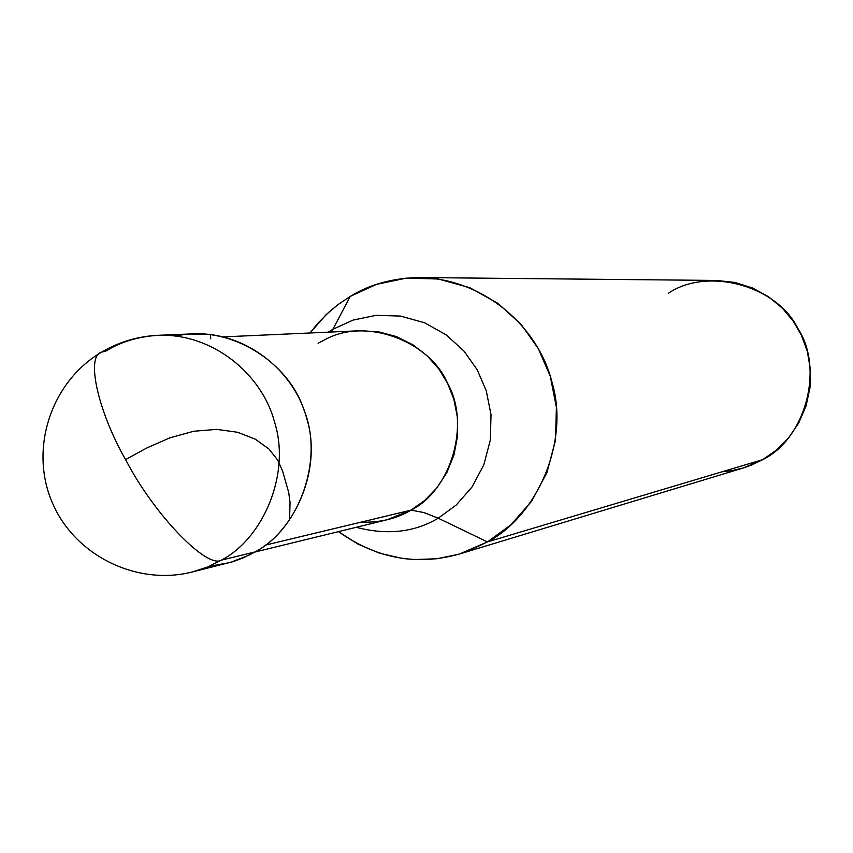<?xml version="1.0" encoding="UTF-8"?>
<svg xmlns="http://www.w3.org/2000/svg" width="853" height="853" viewBox="0 0 853 853"><rect width="100%" height="100%" fill="white"/><g stroke="black" fill="none" stroke-linecap="round" stroke-linejoin="round"><path stroke-width="1.28" d="M209.22 566.296L230.246 562.5L249.204 555.079L254.951 551.955L221.439 560.133C207.034 569.122 154.318 514.828 126.18 460.684C98.479 412.777 85.3 356.064 101.582 352.15C119.1 341.85 138.037 336.231 158.381 335.293C213.463 333.246 262.148 374.787 274.453 421.808C291.161 473.34 263.246 538.414 221.439 560.133L207.599 566.978L192.288 571.99L207.599 566.978L221.439 560.133C263.246 538.414 291.161 473.34 274.453 421.808C262.148 374.787 213.463 333.246 158.381 335.293C138.442 336.519 120.987 341.776 105.985 351.031L101.582 352.15C85.3 356.064 98.479 412.777 126.18 460.684C154.318 514.828 207.034 569.122 221.439 560.133L254.951 551.955C298.507 529.734 324.769 459.799 303.753 409.408C288.783 362.482 229.915 323.692 176.23 336.007M158.381 335.293L193.716 333.832C247.263 331.849 294.562 372.143 306.504 417.746C322.722 467.732 295.596 530.865 254.951 551.955L243.5 557.745L233.136 561.626L192.288 571.99C136.32 586.203 74.083 555.154 52.012 501.927C29.343 448.817 50.945 382.634 100.345 352.886M360.894 522.175C379.958 522.729 396.688 518.709 411.071 510.126L265.24 545.152L411.071 510.126L387.177 519.744L254.684 552.104M223.849 336.86L360.105 330.729L378.423 331.774L396.421 336.583L413.044 344.889L427.417 356.064L438.986 369.189L447.633 383.423L453.924 399.492L457.421 417.373L457.517 436.224L453.956 455.001L446.855 472.583L436.779 488.001L424.538 500.604L411.071 510.126L423.984 512.578L438.239 518.208C414.334 532.368 387.017 535.396 356.277 527.293C387.017 535.396 414.334 532.368 438.239 518.208L487.436 541.922L468.734 550.825L458.551 554.279L436.853 558.768L414.004 559.557L402.424 558.459L379.564 553.213L357.961 544.107L338.46 531.643C376.408 558.587 416.765 566.029 459.511 553.992L487.436 541.922L762.667 459.65L743.411 467.934L459.511 553.992M328.33 332.158L332.873 329.301L331.284 332.02L332.873 329.301L328.33 332.158M722.096 471.784L731.607 470.696L743.72 467.849L752.239 464.778L762.667 459.65L487.436 541.922C536.281 516.769 570.017 442.728 552.062 382.443C538.574 327.477 484.867 278.856 419.911 277.545C393.318 277.929 370.095 284.209 350.263 296.375L376.418 284.39L406.401 278.099L438.357 279.006L469.779 287.685L498.067 303.455L521.258 324.577L538.382 348.749L550.206 376.066L556.401 407.254L555.484 440.308L546.944 472.583L531.494 501.415L510.915 524.83L487.436 541.922L438.239 518.208L456.227 505.051L471.986 487.042L483.8 464.885L490.326 440.095L491.019 414.718L486.263 390.77L477.2 369.786L464.085 351.201L446.322 334.952L424.634 322.797L400.537 316.079L376.002 315.333L352.971 320.12L332.873 329.301L350.263 296.375L337.895 304.692L326.059 314.736L310.002 332.979L317.721 323.404L328.949 312.059L337.895 304.692L350.263 296.375L332.873 329.301L352.971 320.12L376.002 315.333L400.537 316.079L424.634 322.797L446.322 334.952L464.085 351.201L477.2 369.786L486.263 390.77L491.019 414.718L490.326 440.095L483.8 464.885L471.986 487.042L456.227 505.051L438.239 518.208L423.984 512.578L411.071 510.126C451.162 490.24 470.92 423.813 447.42 382.997C429.709 341.381 366.673 317.103 325.686 339.27L318.105 343.29M419.911 277.545L716.563 280.445L734.849 282.428L752.549 288.005L768.66 296.823L782.404 308.21L793.343 321.293L801.489 335.421L807.333 351.447L810.35 369.114L809.998 387.614L806.053 405.953L798.685 423.056L788.449 438.047L776.145 450.32L762.667 459.65C805.339 438.996 824.393 368.731 797.981 328.661C776.966 285.456 707.532 266.722 668.432 293.219M125.604 459.596L147.153 447.793L170.078 437.76L193.706 431.255L216.769 429.379L237.784 432.3L255.431 439.252L268.887 448.966L277.662 460.044L282.642 471.187L288.709 492.469L290.041 502.385L289.562 520.266M168.841 335.357L191.435 334.024L210.563 334.536L210.702 338.886"/></g></svg>
